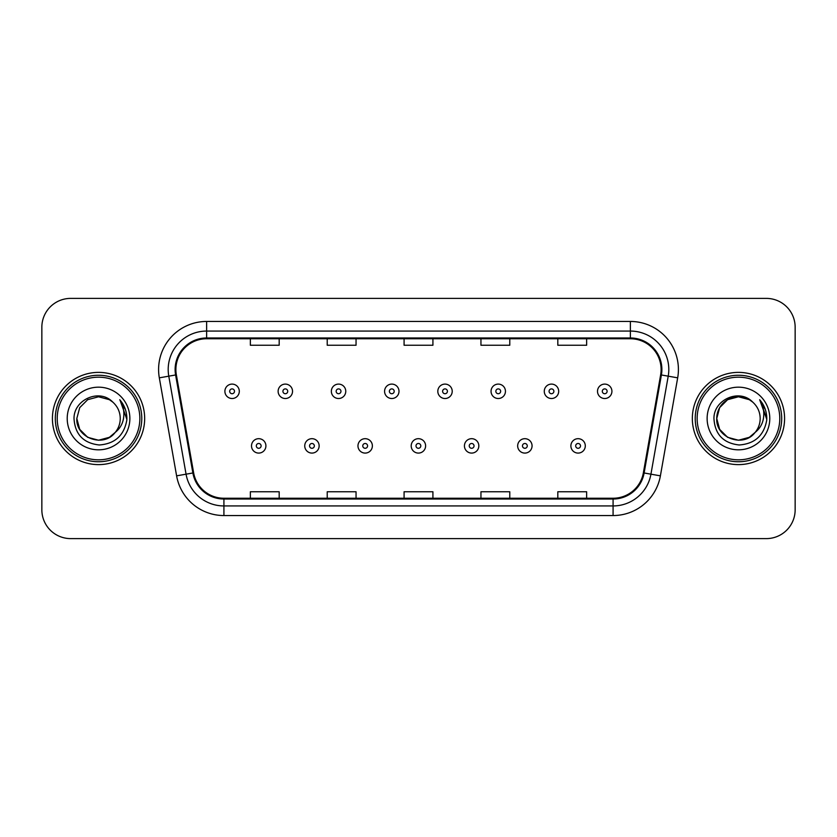 <?xml version="1.0" encoding="UTF-8"?>
<svg xmlns="http://www.w3.org/2000/svg" width="837" height="837" viewBox="0 0 837 837"><rect width="100%" height="100%" fill="white"/><g stroke="black" fill="none" stroke-linecap="round" stroke-linejoin="round"><path stroke-width="1.26" d="M52.417 418.5A46.119 46.119 0 0 0 98.536 464.619A46.119 46.119 0 0 0 144.665 418.5A46.119 46.119 0 0 0 98.536 372.381A46.119 46.119 0 0 0 52.417 418.5A46.119 46.119 0 0 0 98.536 464.619A46.119 46.119 0 0 0 144.665 418.5A46.119 46.119 0 0 0 98.536 372.381A46.119 46.119 0 0 0 52.417 418.5M692.335 418.5A46.119 46.119 0 0 0 738.464 464.619A46.119 46.119 0 0 0 784.583 418.5A46.119 46.119 0 0 0 738.464 372.381A46.119 46.119 0 0 0 692.335 418.5A46.119 46.119 0 0 0 738.464 464.619A46.119 46.119 0 0 0 784.583 418.5A46.119 46.119 0 0 0 738.464 372.381A46.119 46.119 0 0 0 692.335 418.5M175.885 369.494A30.749 30.749 0 0 1 206.634 338.755L630.366 338.755A30.749 30.749 0 0 1 660.644 374.84L643.36 472.842A30.749 30.749 0 0 1 613.082 498.245L223.918 498.245A30.749 30.749 0 0 1 193.64 472.842L176.356 374.84A30.749 30.749 0 0 1 175.885 369.494M175.121 369.494A31.513 31.513 0 0 0 175.603 374.966L192.876 472.978A31.513 31.513 0 0 0 223.918 499.019L613.082 499.019A31.513 31.513 0 0 0 644.124 472.978L661.397 374.966A31.513 31.513 0 0 0 630.366 337.981L206.634 337.981A31.513 31.513 0 0 0 175.121 369.494M159.323 377.843A48.044 48.044 0 0 1 206.634 321.45L630.366 321.45A48.044 48.044 0 0 1 677.677 377.843L660.393 475.845A48.044 48.044 0 0 1 613.082 515.55L223.918 515.55A48.044 48.044 0 0 1 176.607 475.845L159.323 377.843L168.781 376.169A38.429 38.429 0 0 1 206.634 331.065L630.366 331.065A38.429 38.429 0 0 1 668.219 376.169L650.935 474.181A38.429 38.429 0 0 1 613.082 505.935L223.918 505.935A38.429 38.429 0 0 1 186.065 474.181L168.781 376.169A38.429 38.429 0 0 1 168.206 369.494M795.15 327.225A28.824 28.824 0 0 0 766.326 298.39L70.674 298.39A28.824 28.824 0 0 0 41.85 327.225L41.85 509.775A28.824 28.824 0 0 0 70.674 538.609L766.326 538.609A28.824 28.824 0 0 0 795.15 509.775L795.15 327.225L795.15 509.775M404.083 338.755L404.083 345.252L432.917 345.252L432.917 338.755M327.225 338.755L327.225 345.252L356.049 345.252L356.049 338.755M250.357 338.755L250.357 345.252L279.181 345.252L279.181 338.755M480.951 338.755L480.951 345.252L509.775 345.252L509.775 338.755M557.819 338.755L557.819 345.252L586.643 345.252L586.643 338.755M432.917 498.245L432.917 491.748L404.083 491.748L404.083 498.245M356.049 498.245L356.049 491.748L327.225 491.748L327.225 498.245M279.181 498.245L279.181 491.748L250.357 491.748L250.357 498.245M509.775 498.245L509.775 491.748L480.951 491.748L480.951 498.245M586.643 498.245L586.643 491.748L557.819 491.748L557.819 498.245M41.85 327.225L41.85 509.775M766.326 298.39L70.674 298.39M70.674 538.609L766.326 538.609M239.298 391.308A7.209 7.209 0 0 1 232.1 398.517A7.209 7.209 0 0 1 224.891 391.308A7.209 7.209 0 0 1 232.1 384.099A7.209 7.209 0 0 1 239.298 391.308A7.209 7.209 0 0 0 232.1 384.099A7.209 7.209 0 0 0 224.891 391.308M251.508 445.88A7.209 7.209 0 0 1 258.717 438.682A7.209 7.209 0 0 1 265.915 445.88A7.209 7.209 0 0 1 258.717 453.089A7.209 7.209 0 0 1 251.508 445.88A7.209 7.209 0 0 0 258.717 453.089A7.209 7.209 0 0 0 265.915 445.88M292.531 391.308A7.209 7.209 0 0 1 285.323 398.517A7.209 7.209 0 0 1 278.125 391.308A7.209 7.209 0 0 1 285.323 384.099A7.209 7.209 0 0 1 292.531 391.308A7.209 7.209 0 0 0 285.323 384.099A7.209 7.209 0 0 0 278.125 391.308M345.765 391.308A7.209 7.209 0 0 1 338.556 398.517A7.209 7.209 0 0 1 331.347 391.308A7.209 7.209 0 0 1 338.556 384.099A7.209 7.209 0 0 1 345.765 391.308A7.209 7.209 0 0 0 338.556 384.099A7.209 7.209 0 0 0 331.347 391.308M398.998 391.308A7.209 7.209 0 0 1 391.789 398.517A7.209 7.209 0 0 1 384.581 391.308A7.209 7.209 0 0 1 391.789 384.099A7.209 7.209 0 0 1 398.998 391.308A7.209 7.209 0 0 0 391.789 384.099A7.209 7.209 0 0 0 384.581 391.308M452.221 391.308A7.209 7.209 0 0 1 445.022 398.517A7.209 7.209 0 0 1 437.814 391.308A7.209 7.209 0 0 1 445.022 384.099A7.209 7.209 0 0 1 452.221 391.308A7.209 7.209 0 0 0 445.022 384.099A7.209 7.209 0 0 0 437.814 391.308M304.741 445.88A7.209 7.209 0 0 1 311.939 438.682A7.209 7.209 0 0 1 319.148 445.88A7.209 7.209 0 0 1 311.939 453.089A7.209 7.209 0 0 1 304.741 445.88A7.209 7.209 0 0 0 311.939 453.089A7.209 7.209 0 0 0 319.148 445.88M357.964 445.88A7.209 7.209 0 0 1 365.173 438.682A7.209 7.209 0 0 1 372.381 445.88A7.209 7.209 0 0 1 365.173 453.089A7.209 7.209 0 0 1 357.964 445.88A7.209 7.209 0 0 0 365.173 453.089A7.209 7.209 0 0 0 372.381 445.88M411.197 445.88A7.209 7.209 0 0 1 418.406 438.682A7.209 7.209 0 0 1 425.614 445.88A7.209 7.209 0 0 1 418.406 453.089A7.209 7.209 0 0 1 411.197 445.88A7.209 7.209 0 0 0 418.406 453.089A7.209 7.209 0 0 0 425.614 445.88M109.396 437.312A21.72 21.72 0 0 0 115.265 432.363L110.63 436.548M139.852 418.5A41.316 41.316 0 0 0 98.536 377.184A41.316 41.316 0 0 0 57.219 418.5A41.316 41.316 0 0 0 98.536 459.816A41.316 41.316 0 0 0 139.852 418.5M141.777 418.5A43.242 43.242 0 0 0 98.536 375.258A43.242 43.242 0 0 0 55.305 418.5A43.242 43.242 0 0 0 98.536 461.742A43.242 43.242 0 0 0 141.777 418.5M110.463 436.652L115.265 432.363L109.396 437.312L98.536 440.22L87.676 437.312L79.724 429.36L76.816 418.5L79.724 429.36L87.676 437.312L98.536 440.22L109.396 437.312L115.265 432.363L109.396 437.312L98.536 440.22L87.676 437.312L79.724 429.36L76.816 418.5L79.724 407.64L87.676 399.688L98.536 396.78L109.396 399.688L112.765 402.084C99.436 388.117 73.782 399.626 74.012 418.5C74.995 434.361 83.407 443.191 99.237 444.981C114.836 443.851 124.022 435.564 126.816 420.132L126.868 418.5C126.785 411.375 124.41 405.118 119.754 399.73C123.301 405.547 124.546 411.804 123.499 418.5C122.547 424.097 119.796 428.711 115.265 432.363L110.589 436.569M87.676 399.688L79.724 407.64L76.816 418.5C75.707 437.814 103.077 447.931 114.826 432.875L110.421 436.684M115.265 432.363C118.54 428.324 120.204 423.7 120.256 418.5C120.13 411.95 117.64 406.479 112.765 402.084M67.211 418.5A31.325 31.325 0 0 0 98.536 449.825A31.325 31.325 0 0 0 129.871 418.5A31.325 31.325 0 0 0 98.536 387.175A31.325 31.325 0 0 0 67.211 418.5M119.963 399.971L126.858 419.327M119.754 399.73L125.414 409.544M749.324 437.312A21.72 21.72 0 0 0 755.183 432.363L749.324 437.312L738.464 440.22L727.604 437.312L719.653 429.36L716.744 418.5L719.653 407.64L727.604 399.688L738.464 396.78L749.324 399.688L752.693 402.084C739.364 388.117 713.699 399.626 713.94 418.5C714.913 434.361 723.325 443.191 739.155 444.981C754.754 443.851 763.94 435.564 766.744 420.132L766.786 418.5C766.702 411.375 764.338 405.118 759.672 399.73C763.218 405.547 764.463 411.804 763.417 418.5C762.465 424.097 759.724 428.711 755.183 432.363L754.744 432.875C742.994 447.931 715.625 437.814 716.744 418.5L719.653 429.36L727.604 437.312L738.464 440.22L749.324 437.312L755.183 432.363L750.318 436.705M779.781 418.5A41.316 41.316 0 0 0 738.464 377.184A41.316 41.316 0 0 0 697.148 418.5A41.316 41.316 0 0 0 738.464 459.816A41.316 41.316 0 0 0 779.781 418.5M781.695 418.5A43.242 43.242 0 0 0 738.464 375.258A43.242 43.242 0 0 0 695.223 418.5A43.242 43.242 0 0 0 738.464 461.742A43.242 43.242 0 0 0 781.695 418.5M755.183 432.363C758.458 428.324 760.132 423.7 760.184 418.5C760.059 411.95 757.558 406.479 752.693 402.084M707.129 418.5A31.325 31.325 0 0 0 738.464 449.825A31.325 31.325 0 0 0 769.789 418.5A31.325 31.325 0 0 0 738.464 387.175A31.325 31.325 0 0 0 707.129 418.5M749.324 399.688A21.72 21.72 0 0 0 716.744 418.5M759.881 399.971L766.776 419.327L759.672 399.73L765.332 409.544M759.672 399.73L766.786 418.5M505.454 391.308A7.209 7.209 0 0 1 498.245 398.517A7.209 7.209 0 0 1 491.047 391.308A7.209 7.209 0 0 1 498.245 384.099A7.209 7.209 0 0 1 505.454 391.308A7.209 7.209 0 0 0 498.245 384.099A7.209 7.209 0 0 0 491.047 391.308M558.687 391.308A7.209 7.209 0 0 1 551.478 398.517A7.209 7.209 0 0 1 544.27 391.308A7.209 7.209 0 0 1 551.478 384.099A7.209 7.209 0 0 1 558.687 391.308A7.209 7.209 0 0 0 551.478 384.099A7.209 7.209 0 0 0 544.27 391.308M611.92 391.308A7.209 7.209 0 0 1 604.712 398.517A7.209 7.209 0 0 1 597.503 391.308A7.209 7.209 0 0 1 604.712 384.099A7.209 7.209 0 0 1 611.92 391.308A7.209 7.209 0 0 0 604.712 384.099A7.209 7.209 0 0 0 597.503 391.308M464.43 445.88A7.209 7.209 0 0 1 471.639 438.682A7.209 7.209 0 0 1 478.837 445.88A7.209 7.209 0 0 1 471.639 453.089A7.209 7.209 0 0 1 464.43 445.88A7.209 7.209 0 0 0 471.639 453.089A7.209 7.209 0 0 0 478.837 445.88M517.664 445.88A7.209 7.209 0 0 1 524.862 438.682A7.209 7.209 0 0 1 532.07 445.88A7.209 7.209 0 0 1 524.862 453.089A7.209 7.209 0 0 1 517.664 445.88A7.209 7.209 0 0 0 524.862 453.089A7.209 7.209 0 0 0 532.07 445.88M570.886 445.88A7.209 7.209 0 0 1 578.095 438.682A7.209 7.209 0 0 1 585.304 445.88A7.209 7.209 0 0 1 578.095 453.089A7.209 7.209 0 0 1 570.886 445.88A7.209 7.209 0 0 0 578.095 453.089A7.209 7.209 0 0 0 585.304 445.88M630.366 321.45L630.366 337.981M168.781 376.169L175.603 374.966M223.918 515.55L223.918 499.019M613.082 499.019L613.082 515.55M644.124 472.978L660.393 475.845M176.607 475.845L192.876 472.978M661.397 374.966L677.677 377.843M206.634 321.45L206.634 337.981M229.694 391.308A2.406 2.406 0 0 0 232.1 393.714A2.406 2.406 0 0 0 234.496 391.308A2.406 2.406 0 0 0 232.1 388.902A2.406 2.406 0 0 0 229.694 391.308M261.113 445.88A2.406 2.406 0 0 0 258.717 443.484A2.406 2.406 0 0 0 256.31 445.88A2.406 2.406 0 0 0 258.717 448.287A2.406 2.406 0 0 0 261.113 445.88M282.927 391.308A2.406 2.406 0 0 0 285.323 393.714A2.406 2.406 0 0 0 287.729 391.308A2.406 2.406 0 0 0 285.323 388.902A2.406 2.406 0 0 0 282.927 391.308M336.16 391.308A2.406 2.406 0 0 0 338.556 393.714A2.406 2.406 0 0 0 340.962 391.308A2.406 2.406 0 0 0 338.556 388.902A2.406 2.406 0 0 0 336.16 391.308M389.383 391.308A2.406 2.406 0 0 0 391.789 393.714A2.406 2.406 0 0 0 394.196 391.308A2.406 2.406 0 0 0 391.789 388.902A2.406 2.406 0 0 0 389.383 391.308M442.616 391.308A2.406 2.406 0 0 0 445.022 393.714A2.406 2.406 0 0 0 447.418 391.308A2.406 2.406 0 0 0 445.022 388.902A2.406 2.406 0 0 0 442.616 391.308M314.346 445.88A2.406 2.406 0 0 0 311.939 443.484A2.406 2.406 0 0 0 309.544 445.88A2.406 2.406 0 0 0 311.939 448.287A2.406 2.406 0 0 0 314.346 445.88M367.579 445.88A2.406 2.406 0 0 0 365.173 443.484A2.406 2.406 0 0 0 362.766 445.88A2.406 2.406 0 0 0 365.173 448.287A2.406 2.406 0 0 0 367.579 445.88M420.802 445.88A2.406 2.406 0 0 0 418.406 443.484A2.406 2.406 0 0 0 415.999 445.88A2.406 2.406 0 0 0 418.406 448.287A2.406 2.406 0 0 0 420.802 445.88M495.849 391.308A2.406 2.406 0 0 0 498.245 393.714A2.406 2.406 0 0 0 500.652 391.308A2.406 2.406 0 0 0 498.245 388.902A2.406 2.406 0 0 0 495.849 391.308M549.082 391.308A2.406 2.406 0 0 0 551.478 393.714A2.406 2.406 0 0 0 553.885 391.308A2.406 2.406 0 0 0 551.478 388.902A2.406 2.406 0 0 0 549.082 391.308M602.305 391.308A2.406 2.406 0 0 0 604.712 393.714A2.406 2.406 0 0 0 607.118 391.308A2.406 2.406 0 0 0 604.712 388.902A2.406 2.406 0 0 0 602.305 391.308M474.035 445.88A2.406 2.406 0 0 0 471.639 443.484A2.406 2.406 0 0 0 469.233 445.88A2.406 2.406 0 0 0 471.639 448.287A2.406 2.406 0 0 0 474.035 445.88M527.268 445.88A2.406 2.406 0 0 0 524.862 443.484A2.406 2.406 0 0 0 522.466 445.88A2.406 2.406 0 0 0 524.862 448.287A2.406 2.406 0 0 0 527.268 445.88M580.501 445.88A2.406 2.406 0 0 0 578.095 443.484A2.406 2.406 0 0 0 575.689 445.88A2.406 2.406 0 0 0 578.095 448.287A2.406 2.406 0 0 0 580.501 445.88"/></g></svg>

